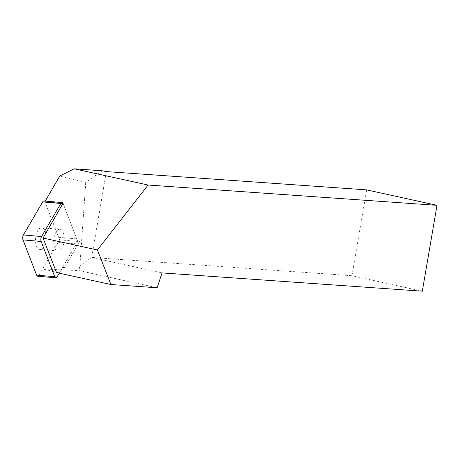 <?xml version="1.0" encoding="UTF-8"?>
<svg xmlns="http://www.w3.org/2000/svg" width="460" height="460" viewBox="0 0 460 460"><rect width="100%" height="100%" fill="white"/><g stroke="black" fill="none" stroke-linecap="round" stroke-linejoin="round"><path stroke-width="0.34" stroke-dasharray="2.3 1.72" d="M45.281 201.083L44.907 201.727L59.593 239.844L42.607 268.985L59.547 272.705L62.681 267.335L64.44 267.72L79.655 241.609L77.769 241.442L63.083 203.326M62.681 267.335L64.44 267.72M62.681 267.329L77.769 241.442M422.326 291.191L351.975 275.736L91.672 257.45L162.023 272.906M102.166 170.769L85.732 182.379L59.771 175.984M85.732 182.379L79.896 265.771L78.873 270.578L157.13 287.77M42.607 268.985L78.873 270.578M63.037 203.32L44.907 201.727M59.593 239.844L79.655 241.609M59.547 272.705L56.528 272.573M106.346 171.591L91.672 257.45L79.896 265.771M351.975 275.736L366.649 189.876M54.625 247.63A10.913 5.238 95 0 0 58.006 251.062A10.913 5.238 95 0 0 64.181 240.649A10.913 5.238 95 0 0 59.921 229.316A10.913 5.238 95 0 0 54.493 235.652A10.913 5.238 95 0 0 54.625 247.63M45.143 231.144A10.913 5.238 -85 0 1 45.275 243.121A10.913 5.238 -85 0 1 39.847 249.458A10.913 5.238 -85 0 1 36.466 246.031A10.913 5.238 -85 0 1 36.334 234.054A10.913 5.238 -85 0 1 41.762 227.717A10.913 5.238 -85 0 1 45.143 231.144M43.953 200.962A3.49 1.679 -85 0 1 45.034 202.061L58.615 237.302A3.49 1.679 -85 0 1 58.201 242.224L38.945 275.27A3.49 1.679 -85 0 1 37.657 276.213M63.06 203.366A3.49 1.679 -85 0 1 63.192 203.659L76.768 238.901A3.49 1.679 -85 0 1 76.36 243.823L59.254 273.177M63.192 203.659L45.034 202.061M76.768 238.901L58.615 237.302M76.36 243.823L58.201 242.224M57.097 276.874L38.945 275.27M39.847 249.458L58.006 251.062M41.762 227.717L59.921 229.316"/><path stroke-width="0.69" d="M437 205.333L422.326 291.191L162.023 272.906L157.13 287.77L110.906 284.521L97.411 249.981L148.074 185.035L74.204 168.808L102.166 170.769L106.346 171.591L366.649 189.876L437 205.333L148.074 185.035M74.204 168.808L59.771 175.984L45.281 201.083M110.906 284.521L56.528 272.573L43.05 238.033L63.037 203.32M43.05 238.033L97.411 249.981M59.254 273.177L57.097 276.874A3.49 1.679 -85 0 1 55.815 277.811L37.657 276.213A3.49 1.679 -85 0 1 36.576 275.114L23 239.873A3.49 1.679 -85 0 1 23.408 234.951L42.671 201.9A3.49 1.679 -85 0 1 43.953 200.962L62.111 202.567A3.49 1.679 -85 0 1 63.06 203.366M55.815 277.811A3.49 1.679 -85 0 1 54.734 276.713L41.158 241.471A3.49 1.679 -85 0 1 41.567 236.549L60.829 203.504A3.49 1.679 -85 0 1 62.111 202.567M41.567 236.549L23.408 234.951M60.829 203.504L42.671 201.9M54.734 276.713L36.576 275.114M41.158 241.471L23 239.873"/></g></svg>

